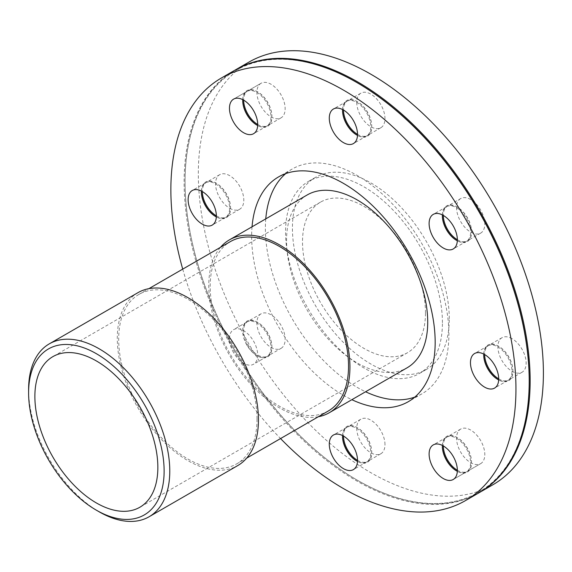 <?xml version="1.0" encoding="UTF-8"?>
<svg xmlns="http://www.w3.org/2000/svg" width="572" height="572" viewBox="0 0 572 572"><rect width="100%" height="100%" fill="white"/><g stroke="black" fill="none" stroke-linecap="round" stroke-linejoin="round"><path stroke-width="0.43" stroke-dasharray="2.86 2.15" d="M318.339 416.745A99.821 57.636 60 0 1 229.451 355.105A99.821 57.636 60 0 1 220.513 247.304M328.271 411.011A97.826 56.478 60 0 1 230.445 354.526A97.826 56.478 60 0 1 230.445 241.57M257.035 419.054A97.826 56.478 60 0 1 236.772 463.835A97.826 56.478 60 0 1 138.946 407.357A97.826 56.478 60 0 1 138.946 294.394A97.826 56.478 60 0 1 214.336 320.606A97.826 56.478 60 0 1 257.035 419.054M137.952 292.664A99.821 57.636 -120 0 0 137.952 407.929A99.821 57.636 -120 0 0 237.773 465.565M28.6 389.561A99.821 57.636 -120 0 0 99.185 511.818M307.221 194.938A99.821 57.636 -120 0 0 307.221 310.203A99.821 57.636 -120 0 0 407.042 367.832M442.37 446.139A20.628 11.912 60 0 1 442.37 445.86A20.628 11.912 60 0 1 456.957 437.437A20.628 11.912 60 0 1 471.542 462.705A20.628 11.912 60 0 1 467.274 472.15A20.628 11.912 60 0 1 456.957 471.128A20.628 11.912 60 0 1 456.721 470.985M442.392 445.452A19.963 11.526 60 0 1 446.503 437.265A19.963 11.526 60 0 1 466.466 448.791A19.963 11.526 60 0 1 466.466 471.843L466.466 471.843A19.963 11.526 60 0 1 457.321 471.307M457.35 470.263A19.963 11.526 -120 0 0 467.41 471.299A19.963 11.526 -120 0 0 471.542 462.162A19.963 11.526 -120 0 0 457.428 437.709A19.963 11.526 -120 0 0 447.447 436.722A19.963 11.526 -120 0 0 443.307 445.953M467.41 471.299L480.666 463.649A19.963 11.526 -120 0 0 480.666 440.597A19.963 11.526 -120 0 0 460.696 429.072A19.963 11.526 -120 0 0 460.696 452.123A19.963 11.526 -120 0 0 480.666 463.649L467.41 471.299M342.549 436.25A20.628 11.912 60 0 1 342.549 435.971A20.628 11.912 60 0 1 357.135 427.549A20.628 11.912 60 0 1 371.721 452.817A20.628 11.912 60 0 1 357.135 461.239L357.135 461.239A20.628 11.912 60 0 1 356.899 461.103M356.663 460.968L357.135 461.239L356.663 460.968M342.571 435.564A19.963 11.526 60 0 1 346.682 427.377A19.963 11.526 60 0 1 366.645 438.903A19.963 11.526 60 0 1 366.645 461.954A19.963 11.526 60 0 1 357.5 461.425M357.529 460.381A19.963 11.526 -120 0 0 357.607 460.424A19.963 11.526 -120 0 0 367.589 461.411A19.963 11.526 -120 0 0 371.721 452.273A19.963 11.526 -120 0 0 357.607 427.82A19.963 11.526 -120 0 0 347.626 426.834A19.963 11.526 -120 0 0 343.486 436.064M246.997 344.973A20.628 11.912 60 0 1 242.721 330.595A20.628 11.912 60 0 1 257.314 322.172A20.628 11.912 60 0 1 271.9 347.44A20.628 11.912 60 0 1 257.314 355.863A20.628 11.912 60 0 1 246.997 344.973M246.861 345.052A19.963 11.526 60 0 1 242.721 331.138A19.963 11.526 60 0 1 246.861 322A19.963 11.526 60 0 1 266.824 333.526A19.963 11.526 60 0 1 266.824 356.578A19.963 11.526 60 0 1 256.842 355.591A19.963 11.526 60 0 1 246.861 345.052M247.798 344.508A19.963 11.526 -120 0 0 267.767 356.034A19.963 11.526 -120 0 0 271.9 346.897A19.963 11.526 -120 0 0 257.779 322.444A19.963 11.526 -120 0 0 247.798 321.457A19.963 11.526 -120 0 0 247.798 344.508M201.38 191.734A20.628 11.912 60 0 1 201.38 191.463A20.628 11.912 60 0 1 215.966 183.04A20.628 11.912 60 0 1 230.552 208.301A20.628 11.912 60 0 1 215.966 216.724A20.628 11.912 60 0 1 215.73 216.588M201.38 192.006L201.38 191.463M201.401 191.048A19.963 11.526 60 0 1 205.512 182.861A19.963 11.526 60 0 1 225.475 194.387A19.963 11.526 60 0 1 225.475 217.446A19.963 11.526 60 0 1 216.33 216.91M216.359 215.866A19.963 11.526 -120 0 0 226.419 216.902A19.963 11.526 -120 0 0 230.552 207.758A19.963 11.526 -120 0 0 216.438 183.312A19.963 11.526 -120 0 0 206.449 182.318A19.963 11.526 -120 0 0 202.316 191.463A19.963 11.526 -120 0 0 202.316 191.548M242.728 100.343A20.628 11.912 60 0 1 242.721 100.064A20.628 11.912 60 0 1 246.997 90.619A20.628 11.912 60 0 1 257.314 91.642A20.628 11.912 60 0 1 271.9 116.91A20.628 11.912 60 0 1 257.314 125.332A20.628 11.912 60 0 1 257.071 125.196M242.75 99.657A19.963 11.526 60 0 1 246.861 91.47L246.861 91.47A19.963 11.526 60 0 1 266.824 102.996A19.963 11.526 60 0 1 266.824 126.047A19.963 11.526 60 0 1 257.679 125.518M257.7 124.474A19.963 11.526 -120 0 0 267.767 125.504A19.963 11.526 -120 0 0 271.9 116.366A19.963 11.526 -120 0 0 257.779 91.913A19.963 11.526 -120 0 0 247.798 90.927A19.963 11.526 -120 0 0 243.665 100.157M247.798 90.927L261.054 83.276A19.963 11.526 -120 0 0 261.054 106.328A19.963 11.526 -120 0 0 281.016 117.853A19.963 11.526 -120 0 0 281.016 94.802A19.963 11.526 -120 0 0 261.054 83.276L247.798 90.927M342.549 110.232A20.628 11.912 60 0 1 342.549 109.953A20.628 11.912 60 0 1 357.135 101.53L357.135 101.53A20.628 11.912 60 0 1 371.721 126.798A20.628 11.912 60 0 1 357.135 135.221A20.628 11.912 60 0 1 356.899 135.078M342.571 109.545A19.963 11.526 60 0 1 346.682 101.358A19.963 11.526 60 0 1 356.663 102.345A19.963 11.526 60 0 1 369.705 119.941A19.963 11.526 60 0 1 366.645 135.936A19.963 11.526 60 0 1 357.5 135.4M357.529 134.356A19.963 11.526 -120 0 0 367.589 135.392A19.963 11.526 -120 0 0 371.721 126.255A19.963 11.526 -120 0 0 357.607 101.802A19.963 11.526 -120 0 0 347.626 100.815A19.963 11.526 -120 0 0 343.486 110.046M357.607 101.802L357.135 101.53L357.607 101.802M442.37 215.601A20.628 11.912 60 0 1 442.37 215.329A20.628 11.912 60 0 1 456.957 206.907A20.628 11.912 60 0 1 467.274 217.796A20.628 11.912 60 0 1 471.542 232.175A20.628 11.912 60 0 1 456.957 240.597A20.628 11.912 60 0 1 456.721 240.454M442.392 214.922A19.963 11.526 60 0 1 446.503 206.735A19.963 11.526 60 0 1 466.466 218.261A19.963 11.526 60 0 1 466.466 241.312A19.963 11.526 60 0 1 457.321 240.776M457.35 239.732A19.963 11.526 -120 0 0 467.41 240.769A19.963 11.526 -120 0 0 471.542 231.631A19.963 11.526 -120 0 0 467.41 217.718A19.963 11.526 -120 0 0 457.428 207.178A19.963 11.526 -120 0 0 447.447 206.192A19.963 11.526 -120 0 0 443.307 215.422M384.977 444.623A19.963 11.526 -120 0 0 376.262 424.531A19.963 11.526 -120 0 0 360.875 419.183A19.963 11.526 -120 0 0 357.815 435.178A19.963 11.526 -120 0 0 370.856 452.774A19.963 11.526 -120 0 0 380.838 453.76A19.963 11.526 -120 0 0 384.977 444.623M281.016 348.384A19.963 11.526 -120 0 0 281.016 325.332A19.963 11.526 -120 0 0 261.054 313.806A19.963 11.526 -120 0 0 261.054 336.858A19.963 11.526 -120 0 0 281.016 348.384L267.767 356.034M229.687 208.258A19.963 11.526 -120 0 0 239.668 209.245A19.963 11.526 -120 0 0 239.668 186.193A19.963 11.526 -120 0 0 219.705 174.667A19.963 11.526 -120 0 0 215.572 183.805A19.963 11.526 -120 0 0 229.687 208.258M356.742 102.302A19.963 11.526 -120 0 0 365.458 122.394A19.963 11.526 -120 0 0 380.838 127.742A19.963 11.526 -120 0 0 383.898 111.74A19.963 11.526 -120 0 0 370.856 94.151A19.963 11.526 -120 0 0 360.875 93.165A19.963 11.526 -120 0 0 356.742 102.302M460.696 198.541A19.963 11.526 -120 0 0 460.696 221.593A19.963 11.526 -120 0 0 480.666 233.119A19.963 11.526 -120 0 0 480.666 210.067A19.963 11.526 -120 0 0 460.696 198.541L447.447 206.192M483.719 354.74A20.628 11.912 60 0 1 483.719 354.468A20.628 11.912 60 0 1 498.305 346.046A20.628 11.912 60 0 1 512.891 371.314A20.628 11.912 60 0 1 498.305 379.736A20.628 11.912 60 0 1 498.069 379.593M483.74 354.054A19.963 11.526 60 0 1 487.852 345.874A19.963 11.526 60 0 1 503.238 351.222A19.963 11.526 60 0 1 511.947 371.314A19.963 11.526 60 0 1 507.814 380.452A19.963 11.526 60 0 1 498.67 379.915M498.698 378.871A19.963 11.526 -120 0 0 508.758 379.908A19.963 11.526 -120 0 0 512.891 370.77A19.963 11.526 -120 0 0 498.777 346.317A19.963 11.526 -120 0 0 488.795 345.331A19.963 11.526 -120 0 0 484.656 354.554M512.891 370.77L512.891 371.314M512.026 338.667A19.963 11.526 -120 0 0 502.044 337.673A19.963 11.526 -120 0 0 502.044 360.725A19.963 11.526 -120 0 0 522.014 372.258A19.963 11.526 -120 0 0 526.147 363.113A19.963 11.526 -120 0 0 512.026 338.667M466.466 471.843L453.217 479.493L466.466 471.843M233.605 352.709A19.963 11.526 60 0 1 233.605 329.651A19.963 11.526 60 0 1 253.568 341.177A19.963 11.526 60 0 1 253.568 364.235L253.568 364.235A19.963 11.526 60 0 1 233.605 352.709M246.861 91.47L233.605 99.12L246.861 91.47M425.482 312.92A86.958 50.207 -120 0 0 387.53 225.411A86.958 50.207 -120 0 0 320.52 202.116A86.958 50.207 -120 0 0 320.52 302.524A86.958 50.207 -120 0 0 407.471 352.731A86.958 50.207 -120 0 0 425.482 312.92M442.428 322.701A110.911 64.035 -120 0 0 394.008 211.082A110.911 64.035 -120 0 0 308.537 181.367A110.911 64.035 -120 0 0 308.537 309.438A110.911 64.035 -120 0 0 419.455 373.48A110.911 64.035 -120 0 0 442.428 322.701M449.285 318.74A110.911 64.035 -120 0 0 400.872 207.121A110.911 64.035 -120 0 0 315.401 177.406A110.911 64.035 -120 0 0 315.401 305.477A110.911 64.035 -120 0 0 426.319 369.512A110.911 64.035 -120 0 0 449.285 318.74M248.856 62.141A244.008 140.876 -120 0 0 248.856 343.901A244.008 140.876 -120 0 0 492.864 484.777M235.128 70.07A244.008 140.876 -120 0 0 185.063 181.496A244.008 140.876 -120 0 0 357.6 480.344A244.008 140.876 -120 0 0 479.136 492.707M357.135 82.697A243.343 140.498 -120 0 0 185.063 182.039A243.343 140.498 -120 0 0 357.128 480.072A243.343 140.498 -120 0 0 529.207 380.73M234.656 70.335A244.008 140.876 -120 0 0 234.656 352.095A244.008 140.876 -120 0 0 478.671 492.978M182.725 269.119A244.008 140.876 -120 0 0 280.552 438.56M252.037 226.798A129.773 74.925 -120 0 0 351.859 399.692M414.793 397.104A129.773 74.925 -120 0 0 422.014 393.772A129.773 74.925 -120 0 0 448.891 334.363A129.773 74.925 -120 0 0 392.249 203.768A129.773 74.925 -120 0 0 292.249 169.005A129.773 74.925 -120 0 0 285.75 173.595M265.765 218.876A129.773 74.925 -120 0 0 365.587 391.77M236.772 463.835L246.704 458.101M138.946 294.394L148.877 288.66M456.485 470.856L456.957 471.128M442.37 446.403L442.37 445.86M457.428 437.709L456.957 437.437M471.542 462.162L471.542 462.705M342.549 436.515L342.549 435.971M357.607 427.82L357.135 427.549M371.721 452.273L371.721 452.817M256.842 355.591L257.314 355.863M242.721 331.138L242.721 330.595M257.779 322.444L257.314 322.172M271.9 346.897L271.9 347.44M215.494 216.452L215.966 216.724M216.438 183.312L215.966 183.04M230.552 207.758L230.552 208.301M256.842 125.061L257.314 125.332M242.721 100.608L242.721 100.064M257.779 91.913L257.314 91.642M271.9 116.366L271.9 116.91M356.663 134.949L357.135 135.221M342.549 110.496L342.549 109.953M371.721 126.255L371.721 126.798M456.485 240.326L456.957 240.597M442.37 215.873L442.37 215.329M457.428 207.178L456.957 206.907M471.542 231.631L471.542 232.175M460.696 429.072L447.447 436.722M360.875 419.183L347.626 426.834M380.838 453.76L367.589 461.411M261.054 313.806L247.798 321.457M219.705 174.667L206.449 182.318M239.668 209.245L226.419 216.902M281.016 117.853L267.767 125.504M360.875 93.165L347.626 100.815M380.838 127.742L367.589 135.392M480.666 233.119L467.41 240.769M497.833 379.465L498.305 379.736M483.719 355.012L483.719 354.468M498.777 346.317L498.305 346.046M502.044 337.673L488.795 345.331M522.014 372.258L508.758 379.908M446.503 437.265L433.247 444.916M346.682 427.377L333.426 435.027M366.645 461.954L353.389 469.612M246.861 322L233.605 329.651M266.824 356.578L253.568 364.235M205.512 182.861L192.256 190.519M225.475 217.446L212.219 225.096M266.824 126.047L253.568 133.705M346.682 101.358L333.426 109.009M366.645 135.936L353.389 143.586M446.503 206.735L433.247 214.386M466.466 241.312L453.217 248.963M487.852 345.874L474.596 353.525M507.814 380.452L494.558 388.102M320.52 202.116L52.881 356.635M407.471 352.731L139.84 507.25M315.401 177.406L308.537 181.367M426.319 369.512L419.455 373.48M357.128 480.072L357.6 480.344M185.063 182.039L185.063 181.496M292.249 169.005L278.528 176.927M422.014 393.772L408.294 401.694"/><path stroke-width="0.86" d="M220.513 247.304A99.821 57.636 60 0 1 229.451 239.84A99.821 57.636 60 0 1 306.37 266.581A99.821 57.636 60 0 1 349.942 367.038A99.821 57.636 60 0 1 329.272 412.734A99.821 57.636 60 0 1 318.339 416.745M148.877 288.66L230.445 241.57A97.826 56.478 60 0 1 305.834 267.775A97.826 56.478 60 0 1 348.534 366.223A97.826 56.478 60 0 1 328.271 411.011L246.704 458.101M96.361 510.188L99.185 511.818A99.821 57.636 -120 0 0 149.099 516.759L237.773 465.565A99.821 57.636 -120 0 0 258.444 419.869A99.821 57.636 -120 0 0 214.872 319.412A99.821 57.636 -120 0 0 137.952 292.664L49.278 343.865A99.821 57.636 -120 0 0 28.6 389.561L28.6 392.821A95.831 55.327 60 0 1 96.361 353.696A95.831 55.327 60 0 1 164.121 471.063A95.831 55.327 60 0 1 96.361 510.188A95.831 55.327 60 0 1 28.6 392.821M149.099 516.759A99.821 57.636 -120 0 0 169.77 471.063A99.821 57.636 -120 0 0 126.197 370.606A99.821 57.636 -120 0 0 49.278 343.865M329.272 412.734L407.042 367.832A99.821 57.636 -120 0 0 427.72 322.136A99.821 57.636 -120 0 0 384.148 221.679A99.821 57.636 -120 0 0 307.221 194.938L229.451 239.84M157.851 467.438A86.958 50.207 -120 0 0 119.891 379.93A86.958 50.207 -120 0 0 52.881 356.635A86.958 50.207 -120 0 0 52.881 457.042A86.958 50.207 -120 0 0 139.84 507.25A86.958 50.207 -120 0 0 157.851 467.438M456.721 470.985A20.628 11.912 60 0 1 442.37 446.139M457.321 471.307A19.963 11.526 60 0 1 456.485 470.856A19.963 11.526 60 0 1 442.37 446.403A19.963 11.526 60 0 1 442.392 445.452M443.307 445.953A19.963 11.526 -120 0 0 457.35 470.263M356.899 461.103A20.628 11.912 60 0 1 342.549 436.25M357.5 461.425A19.963 11.526 60 0 1 356.663 460.968L356.663 460.968A19.963 11.526 60 0 1 342.549 436.515A19.963 11.526 60 0 1 342.571 435.564M343.486 436.064A19.963 11.526 -120 0 0 357.529 460.381M215.73 216.588A20.628 11.912 60 0 1 201.38 191.734M216.33 216.91A19.963 11.526 60 0 1 215.494 216.452A19.963 11.526 60 0 1 201.38 192.006A19.963 11.526 60 0 1 201.401 191.048M202.316 191.548A19.963 11.526 -120 0 0 216.359 215.866M257.071 125.196A20.628 11.912 60 0 1 242.728 100.343M257.679 125.518A19.963 11.526 60 0 1 256.842 125.061A19.963 11.526 60 0 1 242.721 100.608A19.963 11.526 60 0 1 242.75 99.657M243.665 100.157A19.963 11.526 -120 0 0 257.7 124.474M356.899 135.078A20.628 11.912 60 0 1 342.549 110.232M357.5 135.4A19.963 11.526 60 0 1 356.663 134.949A19.963 11.526 60 0 1 342.549 110.496A19.963 11.526 60 0 1 342.571 109.545M343.486 110.046A19.963 11.526 -120 0 0 357.529 134.356M456.721 240.454A20.628 11.912 60 0 1 442.37 215.601M457.321 240.776A19.963 11.526 60 0 1 456.485 240.326A19.963 11.526 60 0 1 442.37 215.873A19.963 11.526 60 0 1 442.392 214.922M443.307 215.422A19.963 11.526 -120 0 0 457.35 239.732M498.069 379.593A20.628 11.912 60 0 1 483.719 354.74M498.67 379.915A19.963 11.526 60 0 1 497.833 379.465A19.963 11.526 60 0 1 483.719 355.012A19.963 11.526 60 0 1 483.74 354.054M484.656 354.554A19.963 11.526 -120 0 0 498.698 378.871M453.217 479.493L453.217 479.493A19.963 11.526 60 0 1 433.247 467.967A19.963 11.526 60 0 1 433.247 444.916A19.963 11.526 60 0 1 453.217 456.442A19.963 11.526 60 0 1 453.217 479.493M343.407 468.618A19.963 11.526 60 0 1 330.366 451.029A19.963 11.526 60 0 1 333.426 435.027A19.963 11.526 60 0 1 348.813 440.376A19.963 11.526 60 0 1 357.529 460.467A19.963 11.526 60 0 1 353.389 469.612A19.963 11.526 60 0 1 343.407 468.618M188.124 199.657A19.963 11.526 60 0 1 192.256 190.519A19.963 11.526 60 0 1 212.219 202.045A19.963 11.526 60 0 1 212.219 225.096A19.963 11.526 60 0 1 202.238 224.11A19.963 11.526 60 0 1 188.124 199.657M233.605 99.12L233.605 99.12A19.963 11.526 60 0 1 253.568 110.646A19.963 11.526 60 0 1 253.568 133.705A19.963 11.526 60 0 1 233.605 122.172A19.963 11.526 60 0 1 233.605 99.12M343.407 109.996A19.963 11.526 60 0 1 356.449 127.592A19.963 11.526 60 0 1 353.389 143.586A19.963 11.526 60 0 1 338.009 138.238A19.963 11.526 60 0 1 329.293 118.147A19.963 11.526 60 0 1 333.426 109.009A19.963 11.526 60 0 1 343.407 109.996M453.217 225.911A19.963 11.526 60 0 1 453.217 248.963A19.963 11.526 60 0 1 433.247 237.437A19.963 11.526 60 0 1 433.247 214.386L433.247 214.386A19.963 11.526 60 0 1 453.217 225.911M498.698 378.964A19.963 11.526 60 0 1 494.558 388.102A19.963 11.526 60 0 1 474.596 376.576A19.963 11.526 60 0 1 474.596 353.525A19.963 11.526 60 0 1 484.577 354.511A19.963 11.526 60 0 1 498.698 378.964M479.136 492.707A244.008 140.876 -120 0 0 479.608 492.435L492.864 484.777A244.008 140.876 -120 0 0 543.4 373.08A244.008 140.876 -120 0 0 436.886 127.513A244.008 140.876 -120 0 0 248.856 62.141L235.6 69.791A244.008 140.876 -120 0 0 235.128 70.07M479.608 492.435A244.008 140.876 -120 0 0 530.144 380.73A244.008 140.876 -120 0 0 423.63 135.164A244.008 140.876 -120 0 0 235.6 69.791M280.552 438.56A244.008 140.876 -120 0 0 465.415 500.629L478.671 492.978A244.008 140.876 -120 0 0 529.207 381.274L529.207 380.73A243.343 140.498 -120 0 0 357.135 82.697L356.663 82.425A244.008 140.876 -120 0 0 234.656 70.335L221.407 77.992A244.008 140.876 -120 0 0 182.725 269.119M529.207 381.274A244.008 140.876 -120 0 0 356.663 82.425M465.415 500.629A244.008 140.876 -120 0 0 515.951 388.924A244.008 140.876 -120 0 0 409.438 143.365A244.008 140.876 -120 0 0 221.407 77.992M351.859 399.692A129.773 74.925 -120 0 0 408.294 401.694A129.773 74.925 -120 0 0 435.17 342.285A129.773 74.925 -120 0 0 378.528 211.69A129.773 74.925 -120 0 0 278.528 176.927A129.773 74.925 -120 0 0 252.037 226.798M285.75 173.595A129.773 74.925 -120 0 0 265.765 218.876M365.587 391.77A129.773 74.925 -120 0 0 414.793 397.104"/></g></svg>
